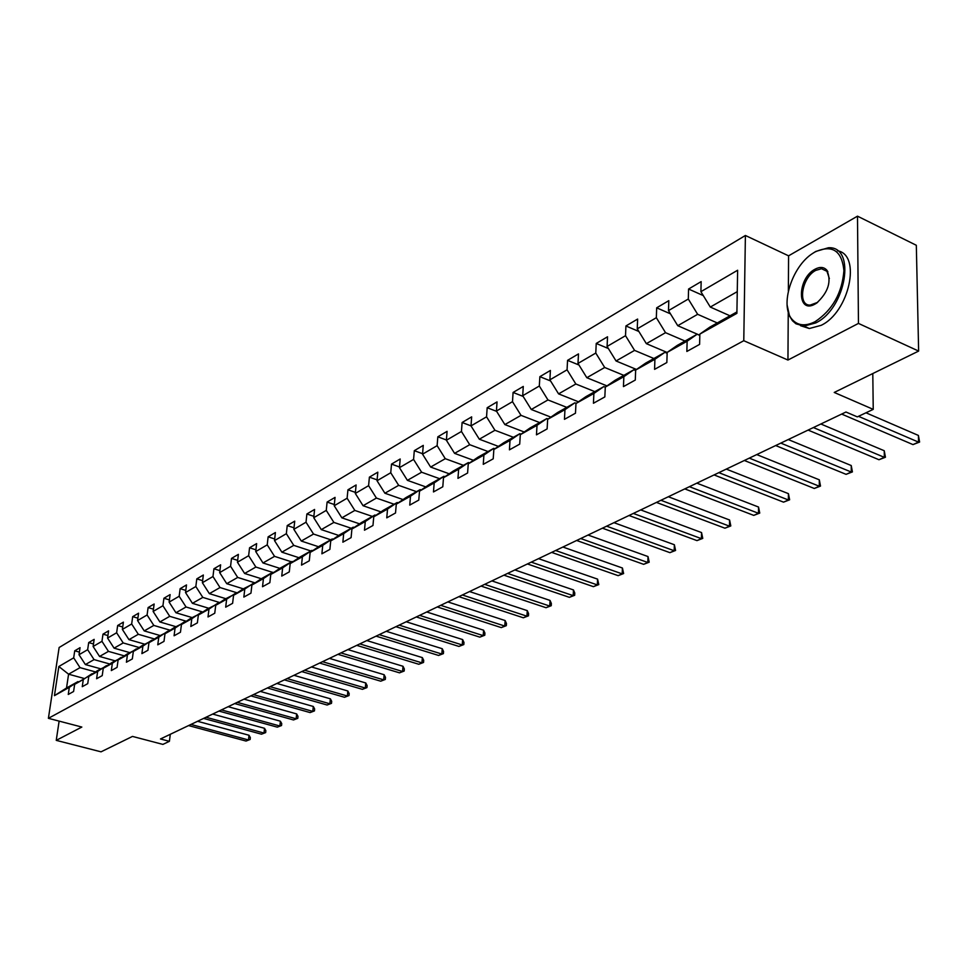 <?xml version="1.0" encoding="UTF-8"?>
<svg xmlns="http://www.w3.org/2000/svg" width="968" height="968" viewBox="0 0 968 968"><rect width="100%" height="100%" fill="white"/><g stroke="black" fill="none" stroke-linecap="round" stroke-linejoin="round"><path stroke-width="1.45" d="M745.396 235.478L59.133 647.507L48.4 718.316L743.775 340.712L745.396 235.478L788.581 255.83L788.363 290.92M788.242 312.41L787.952 360.048L858.459 323.409L857.491 216.167L788.581 255.83M857.491 216.167L916.321 245.279L918.632 351.081L834.235 392.451L873.233 409.367L872.797 373.551M59.121 721.124L56.241 740.363L101.035 751.833L132.483 736.418L162.89 744.404L169.4 741.331L170.295 734.288M858.459 323.409L918.632 351.081M83.744 678.35L68.583 674.188L66.526 688.006L77.972 681.581L69.309 687.328L68.256 694.455L73.592 691.491L74.657 684.328L83.308 679.488L82.256 686.687L87.737 683.65L88.79 676.414L97.659 671.441L96.606 678.737L102.221 675.616L103.261 668.307L112.361 663.213L111.32 670.57L117.08 667.375L118.108 659.982L127.437 654.755L126.409 662.209L132.326 658.93L133.342 651.452L142.901 646.092L141.897 653.63L147.947 650.266L148.963 642.704L158.776 637.198L157.772 644.821L163.991 641.373L164.996 633.725L175.075 628.075L174.083 635.782L180.459 632.237L181.452 624.505L191.797 618.709L190.817 626.49L197.375 622.86L198.355 615.031L208.979 609.078L208.011 616.955L214.751 613.228L215.719 605.303L226.633 599.192L225.689 607.166L232.61 603.318L233.554 595.308L244.783 589.028L243.851 597.087L250.966 593.142L251.898 585.035L263.441 578.574L262.522 586.729L269.854 582.675L270.762 574.472L282.644 567.817L281.748 576.081L289.287 571.894L290.17 563.594L302.403 556.745L301.52 565.106L309.288 560.811L310.147 552.401L322.743 545.347L321.884 553.817L329.882 549.388L330.729 540.882L343.688 533.61L342.866 542.189L351.094 537.627L351.916 529L365.275 521.522L364.476 530.21L372.97 525.491L373.757 516.767L387.539 509.047L386.764 517.844L395.513 512.992L396.287 504.146L410.493 496.185L409.742 505.102L418.781 500.093L419.519 491.139L434.184 482.923L433.47 491.95L442.799 486.771L443.501 477.696L458.638 469.214L457.961 478.361L467.592 473.025L468.258 463.829L483.903 455.057L483.262 464.337L493.22 458.82L493.849 449.491L510.015 440.428L509.422 449.842L519.707 444.13L520.3 434.68L537.022 425.303L536.466 434.838L547.114 428.933L547.658 419.35L564.961 409.658L564.453 419.325L575.476 413.203L575.972 403.487L593.892 393.444L593.432 403.257L604.843 396.916L605.29 387.067L623.852 376.661L623.452 386.607L635.286 380.049L635.661 370.042L654.913 359.261L654.574 369.352L666.843 362.54L667.17 352.4L687.135 341.208L686.856 351.457L699.598 344.39L699.852 334.093L736.89 313.342L737.628 270.241L700.905 291.683L701.159 281.615L688.575 289.033L703.3 295.603M69.309 687.328L54.438 695.653L58.842 666.504L73.689 657.841L74.73 650.811L79.4 652.117M688.575 289.033L688.296 299.039L668.489 310.607L668.803 300.673L656.679 307.824L656.34 317.698L637.246 328.842L637.622 319.065L625.921 325.962L625.522 335.69L607.093 346.447L607.529 336.791L596.227 343.446L595.78 353.054L577.993 363.436L578.477 353.913L567.563 360.35L567.066 369.812L549.885 379.843L550.405 370.454L539.866 376.673L539.321 386.014L522.708 395.706L523.277 386.45L513.088 392.451L512.495 401.672L496.427 411.049L497.044 401.914L487.182 407.722L486.553 416.821L471.005 425.896L471.658 416.869L462.111 422.496L461.446 431.474L446.393 440.259L447.083 431.353L437.826 436.81L437.125 445.667L422.544 454.186L423.27 445.389L414.304 450.677L413.578 459.425L399.445 467.665L400.195 458.989L391.508 464.108L390.745 472.747L377.036 480.745L377.81 472.178L369.389 477.151L368.602 485.67L355.304 493.438L356.115 484.968L347.935 489.796L347.113 498.217L334.214 505.744L335.049 497.383L327.099 502.065L326.264 510.39L313.741 517.698L314.588 509.446L306.88 513.984L306.021 522.212L293.849 529.314L294.72 521.159L287.23 525.563L286.346 533.695L274.513 540.604L275.408 532.533L268.124 536.829L267.228 544.851L255.733 551.566L256.641 543.592L249.562 547.767L248.643 555.705L237.45 562.239L238.382 554.361L231.497 558.415L230.566 566.256L219.675 572.608L220.619 564.828L213.916 568.773L212.972 576.529L202.373 582.712L203.341 575.016L196.806 578.864L195.838 586.523L185.529 592.549L186.497 584.938L180.145 588.677L179.165 596.264L169.122 602.12L170.114 594.594L163.919 598.248L162.927 605.738L153.138 611.449L154.142 604.008L148.104 607.565L147.1 614.982L137.565 620.548L138.569 613.18L132.689 616.652L131.672 623.985L122.379 629.418L123.396 622.134L117.66 625.51L116.632 632.769L107.569 638.057L108.585 630.858L102.995 634.149L101.967 641.324L93.122 646.491L94.15 639.364L88.693 642.583L87.652 649.685L79.013 654.731L80.054 647.665L74.73 650.811M873.233 409.367L857.309 416.881L845.971 412.017L160.482 738.971L169.4 741.331M74.657 684.328L92.625 673.861M100.708 668.827L85.39 664.568L94.065 659.607L109.747 664M92.033 673.704L83.308 679.488M79.013 654.731L85.39 664.568M87.652 649.685L94.065 659.607M88.79 676.414L97.526 670.618L107.049 665.79M115.01 660.805L99.559 656.461L108.452 651.379L124.315 655.868M106.432 665.621L97.659 671.441M93.122 646.491L99.559 656.461M101.967 641.324L108.452 651.379M103.261 668.307L112.07 662.463L121.823 657.514M129.664 652.589L114.079 648.161L123.19 642.946L139.235 647.531M121.194 657.332L112.361 663.213M107.569 638.057L114.079 648.161M116.632 632.769L123.19 642.946M118.108 659.982L126.977 654.102L136.984 649.032M144.68 644.168L128.962 639.642L138.315 634.294L154.529 638.989M136.331 648.85L127.437 654.755M122.379 629.418L128.962 639.642M131.672 623.985L138.315 634.294M133.342 651.452L142.26 645.523L152.52 640.332M160.083 635.528L144.232 630.906L153.815 625.425L170.223 630.241M151.855 640.138L142.901 646.092M137.565 620.548L144.232 630.906M147.1 614.982L153.815 625.425M148.963 642.704L157.929 636.726L168.468 631.402M175.873 626.659L159.889 621.952L169.727 616.326L186.316 621.25M167.779 631.196L158.776 637.198M153.138 611.449L159.889 621.952M162.927 605.738L169.727 616.326M164.996 633.725L174.022 627.7L184.84 622.242M192.075 617.572L175.946 612.756L186.05 606.984L202.832 612.042M184.138 622.037L175.075 628.075M169.122 602.12L175.946 612.756M179.165 596.264L186.05 606.984M181.452 624.505L190.539 618.443L201.647 612.829M208.701 608.243L192.438 603.33L202.808 597.401L219.797 602.58M200.921 612.611L191.797 618.709M185.529 592.549L192.438 603.33M195.838 586.523L202.808 597.401M198.355 615.031L207.491 608.933L218.901 603.173M225.774 598.672L209.366 593.638L220.014 587.552L237.208 592.864M218.151 602.943L208.979 609.078M202.373 582.712L209.366 593.638M212.972 576.529L220.014 587.552M215.719 605.303L224.903 599.156L236.64 593.251M243.307 588.834L226.754 583.692L237.692 577.436L255.092 582.893M235.865 593.009L226.633 599.192M219.675 572.608L226.754 583.692M230.566 566.256L237.692 577.436M233.554 595.308L242.811 589.113L254.862 583.051M261.312 578.731L244.626 573.479L255.867 567.042L272.649 572.378M254.064 582.796L244.783 589.028M237.45 562.239L244.626 573.479M248.643 555.705L255.867 567.042M251.898 585.035L261.203 578.791L272.782 572.294L273.605 572.56M279.861 568.361L262.981 562.965L274.549 556.358L291.477 561.815M272.782 572.294L263.441 578.574M255.733 551.566L262.981 562.965M267.228 544.851L274.549 556.358M270.762 574.472L280.127 568.18L292.034 561.5L292.88 561.779M298.943 557.701L281.869 552.171L293.752 545.371L310.837 550.949M292.034 561.5L282.644 567.817M274.513 540.604L281.869 552.171M286.346 533.695L293.752 545.371M290.17 563.594L299.584 557.265L311.841 550.393L312.724 550.671M318.569 546.739L301.29 541.051L313.523 534.058L330.754 539.781M311.841 550.393L302.403 556.745M293.849 529.314L301.29 541.051M306.021 522.212L313.523 534.058M310.147 552.401L319.621 546.025L332.242 538.946L333.137 539.249M338.764 535.449L321.279 529.617L333.875 522.418L351.263 528.274M332.242 538.946L322.743 545.347M313.741 517.698L321.279 529.617M326.264 510.39L333.875 522.418M330.729 540.882L340.24 534.457L353.235 527.161L354.179 527.475M359.551 523.845L341.861 517.844L354.832 510.426L372.365 516.428M353.235 527.161L343.688 533.61M334.214 505.744L341.861 517.844M347.113 498.217L354.832 510.426M351.916 529L361.488 522.538L374.882 515.024L375.85 515.351M380.969 511.89L363.06 505.719L376.419 498.072L394.109 504.231M374.882 515.024L365.275 521.522M355.304 493.438L363.06 505.719M368.602 485.67L376.419 498.072M373.757 516.767L383.376 510.257L397.183 502.513L398.187 502.864M403.027 499.573L384.901 493.232L398.671 485.343L416.518 491.659M397.183 502.513L387.539 509.047M377.036 480.745L384.901 493.232M390.745 472.747L398.671 485.343M396.287 504.146L405.943 497.6L420.185 489.602L421.225 489.977M425.775 486.892L407.407 480.346L421.612 472.227L439.629 478.7M420.185 489.602L410.493 496.185M399.445 467.665L407.407 480.346M413.578 459.425L421.612 472.227M419.519 491.139L429.223 484.532L443.925 476.292L444.99 476.679M449.225 473.8L430.627 467.06L445.28 458.687L463.454 465.342M443.925 476.292L434.184 482.923M422.544 454.186L430.627 467.06M437.125 445.667L445.28 458.687M443.501 477.696L453.254 471.053L468.427 462.547L469.541 462.958M473.425 460.308L454.585 453.363L469.71 444.699L488.041 451.536M468.427 462.547L458.638 469.214M446.393 440.259L454.585 453.363M461.446 431.474L469.71 444.699M468.258 463.829L478.059 457.138L493.728 448.353L494.878 448.789M498.411 446.381L479.317 439.206L494.95 430.276L513.439 437.294M493.728 448.353L483.903 455.057M471.005 425.896L479.317 439.206M486.553 416.821L494.95 430.276M493.849 449.491L503.687 442.763L519.876 433.688L521.074 434.136M524.208 431.994L504.873 424.589L521.014 415.357L539.672 422.58M519.876 433.688L510.015 440.428M496.427 411.049L504.873 424.589M512.495 401.672L521.014 415.357M520.3 434.68L530.174 427.904L546.92 418.515L548.166 418.999M550.877 417.135L531.275 409.488L547.961 399.941L566.788 407.371M546.92 418.515L537.022 425.303M522.708 395.706L531.275 409.488M539.321 386.014L547.961 399.941M547.658 419.35L557.556 412.549L574.883 402.821L576.178 403.341M578.453 401.781L558.572 393.867L575.839 383.994L594.824 391.641M574.883 402.821L564.961 409.658M549.885 379.843L558.572 393.867M567.066 369.812L575.839 383.994M575.972 403.487L585.906 396.65L603.838 386.583L605.278 387.164M606.972 385.893L586.826 377.714L604.697 367.489L623.84 375.366M603.838 386.583L593.892 393.444M577.993 363.436L586.826 377.714M595.78 353.054L604.697 367.489M605.29 387.067L615.249 380.182L633.822 369.764L635.649 370.514M636.508 369.461L616.059 360.979L634.572 350.392L653.884 358.511M633.822 369.764L623.852 376.661M607.093 346.447L616.059 360.979M625.522 335.69L634.572 350.392M635.661 370.042L645.644 363.133L664.907 352.328L667.134 353.272M667.158 352.473L646.358 343.652L665.536 332.677L685.005 341.051M664.907 352.328L654.913 359.261M637.246 328.842L646.358 343.652M656.34 317.698L665.536 332.677M667.17 352.4L677.164 345.455L697.141 334.238L699.816 335.4M699.816 335.267L677.745 325.696L697.65 314.31L717.276 322.949M697.141 334.238L687.135 341.208M668.489 310.607L677.745 325.696M688.296 299.039L697.65 314.31M699.852 334.093L709.859 327.111L736.914 311.926M730.005 315.81L710.306 307.062L737.265 291.646M700.905 291.683L710.306 307.062M787.952 360.048L743.775 340.712M56.241 740.363L81.832 727.053L48.4 718.316M95.542 671.937L80.029 667.642L68.583 674.188L58.842 666.504M66.526 688.006L54.438 695.653M73.689 657.841L80.029 667.642M656.679 307.824L670.485 313.85M625.921 325.962L638.868 331.479M596.227 343.446L608.376 348.528M567.563 360.35L578.961 365.009M539.866 376.673L550.574 380.956M513.088 392.451L523.144 396.408M487.182 407.722L496.632 411.364M462.111 422.496L471.005 425.872M437.826 436.81L446.405 439.992M414.304 450.677L422.592 453.702M391.508 464.108L399.506 466.987M369.389 477.151L377.121 479.874M347.935 489.796L355.401 492.385M327.099 502.065L334.335 504.534M306.88 513.984L313.874 516.343M287.23 525.563L294.006 527.814M268.124 536.829L274.694 538.97M249.562 547.767L255.927 549.824M231.497 558.415L237.668 560.375M213.916 568.773L219.917 570.66M196.806 578.864L202.627 580.667M180.145 588.677L185.808 590.407M163.919 598.248L169.412 599.906M148.104 607.565L153.452 609.162M132.689 616.652L137.892 618.177M117.66 625.51L122.718 626.986M102.995 634.149L107.92 635.565M88.693 642.583L93.485 643.95M858.483 416.325L918.559 442.134L912.993 444.602L841.664 414.074M865.973 412.791L918.414 435.443L918.559 442.134L919.6 442.049L912.993 444.602M918.414 435.443L919.6 442.049M815.032 321.715C832.468 310.123 842.1 293.11 843.927 270.641C841.833 250.531 832.214 244.299 815.056 251.946L812.951 253.241C791.824 266.26 779.397 306.033 792.26 319.573C797.898 325.744 805.485 326.458 815.032 321.715M812.951 253.241L815.77 251.45L828.414 247.76C856.462 245.836 846.165 308.659 815.77 322.913L803.997 326.107L795.95 323.796L792.429 320.711L789.549 316.076L787.105 305.005M815.044 304.073C796.797 314.685 796.979 278.457 815.044 269.189C819.944 266.611 823.853 266.926 826.805 270.145C831.766 281.277 828.33 292.288 816.508 303.19L815.044 304.073M829.37 278.615L826.95 271.294L821.529 268.729L815.77 270.387C801.879 277.344 797.257 305.743 810.192 305.089L817.645 302.367M837.514 250.785C861.714 254.681 849.214 312.265 821.118 325.345L809.321 328.515L800.548 325.708M813.386 427.554L884.341 457.344L878.968 459.727L808.086 430.082M820.852 423.996L884.244 450.737L884.341 457.344L885.442 457.235L878.968 459.727M884.244 450.737L885.442 457.235M780.789 443.102L851.283 472.033L846.08 474.344L775.67 445.546M788.255 439.545L851.235 465.535L851.283 472.033L852.421 471.9L846.08 474.344M851.235 465.535L852.421 471.9M749.293 458.13L819.315 486.251L814.294 488.477L744.344 460.49M756.746 454.573L819.315 479.825L819.315 486.251L820.501 486.081L814.294 488.477M819.315 479.825L820.501 486.081M718.861 472.65L788.388 499.984L783.535 502.15L714.069 474.925M726.29 469.105L788.424 493.656L788.388 499.984L789.634 499.791L783.535 502.15M788.424 493.656L789.634 499.791M689.41 486.686L758.464 513.294L753.757 515.387L684.787 488.901M696.839 483.153L758.537 507.038L758.464 513.294L759.747 513.076L753.757 515.387M758.537 507.038L759.747 513.076M660.926 500.274L729.485 526.168L724.923 528.201L656.449 502.416M668.331 496.741L729.594 520.01L729.485 526.168L730.804 525.939L724.923 528.201M729.594 520.01L730.804 525.939M633.35 513.439L701.413 538.656L696.984 540.616L629.006 515.508M640.719 509.918L701.546 532.569L701.413 538.656L702.756 538.389L696.984 540.616M701.546 532.569L702.756 538.389M606.621 526.181L674.188 550.744L669.904 552.655L602.423 528.177M613.978 522.672L674.369 544.742L674.188 550.744L675.567 550.465L669.904 552.655M674.369 544.742L675.567 550.465M580.727 538.535L647.798 562.481L643.635 564.332L576.65 540.471M588.06 535.038L648.003 556.552L647.798 562.481L649.201 562.178L643.635 564.332M648.003 556.552L649.201 562.178M555.62 550.502L622.182 573.867L618.153 575.658L551.663 552.389M562.916 547.029L622.424 568.01L622.182 573.867L623.622 573.552L618.153 575.658M622.424 568.01L623.622 573.552M531.263 562.13L597.329 584.914L593.408 586.656L527.427 563.957M538.535 558.657L597.583 579.13L597.329 584.914L598.793 584.587L593.408 586.656M597.583 579.13L598.793 584.587M507.619 573.395L573.189 595.647L569.39 597.329L503.892 575.173M514.867 569.946L573.467 589.936L573.189 595.647L574.665 595.296L569.39 597.329M573.467 589.936L574.786 593.021L574.665 595.296M484.666 584.345L549.739 606.065L546.037 607.71L481.048 586.076M491.877 580.909L550.042 600.426L549.739 606.065L551.24 605.714L546.037 607.71M550.042 600.426L551.361 603.451L551.24 605.714M462.365 594.981L526.943 616.192L523.349 617.79L458.856 596.663M469.541 591.557L527.27 610.626L526.943 616.192L528.467 615.829L523.349 617.79M527.27 610.626L528.589 613.603L528.467 615.829M440.706 605.315L504.776 626.054L501.279 627.603L437.282 606.948M447.845 601.914L505.127 620.536L504.776 626.054L506.312 625.667L501.279 627.603M505.127 620.536L506.458 623.465L506.312 625.667M419.64 615.37L483.226 635.625L479.825 637.138L416.313 616.955M426.743 611.982L483.589 630.192L483.226 635.625L484.774 635.238L479.825 637.138M483.589 630.192L484.92 633.06L484.774 635.238M399.143 625.134L462.244 644.954L458.941 646.43L395.912 626.683M406.221 621.771L462.631 639.57L462.244 644.954L463.817 644.555L458.941 646.43M462.631 639.57L463.962 642.401L463.817 644.555M379.214 634.645L441.831 654.029L438.601 655.457L376.068 636.145M386.244 631.293L442.231 648.705L441.831 654.029L443.404 653.618L438.601 655.457M442.231 648.705L443.562 651.488L443.404 653.618M359.818 643.901L421.939 662.862L418.805 664.266L356.756 645.366M366.811 640.562L422.363 657.611L421.939 662.862L423.536 662.451L418.805 664.266M422.363 657.611L423.706 660.345L423.536 662.451M340.93 652.904L402.579 671.477L399.518 672.833L337.941 654.332M347.875 649.588L403.003 666.274L402.579 671.477L404.176 671.042L399.518 672.833M403.003 666.274L404.346 668.973L404.176 671.042M322.526 661.688L383.703 679.863L380.726 681.194L319.621 663.068M329.447 658.385L384.151 674.72L383.703 679.863L385.312 679.427L380.726 681.194M384.151 674.72L385.494 677.37L385.312 679.427M304.605 670.231L365.311 688.042L362.407 689.337L301.774 671.586M311.478 666.952L365.759 682.96L365.311 688.042L366.933 687.595L362.407 689.337M365.759 682.96L367.114 685.562L366.933 687.595M287.133 678.568L347.367 696.016L344.535 697.275L284.374 679.887M293.969 675.301L347.839 690.983L347.367 696.016L349 695.556L344.535 697.275M347.839 690.983L349.182 693.548L349 695.556M270.096 686.687L329.87 703.784L327.111 705.019L267.41 687.982M276.896 683.444L330.354 698.811L329.87 703.784L331.504 703.337L327.111 705.019M330.354 698.811L331.697 701.34L331.504 703.337M253.483 694.613L312.797 711.383L310.111 712.581L250.857 695.871M260.247 691.394L313.293 706.458L312.797 711.383L314.443 710.911L310.111 712.581M313.293 706.458L314.636 708.951L314.443 710.911M237.281 702.345L296.147 718.788L293.51 719.95L234.716 703.567M243.996 699.138L296.644 713.912L296.147 718.788L297.793 718.316L293.51 719.95M296.644 713.912L297.987 716.368L297.793 718.316M221.466 709.895L279.873 726.012L277.308 727.149L218.962 711.081M228.145 706.7L280.393 721.196L279.873 726.012L281.531 725.54L277.308 727.149M280.393 721.196L281.736 723.616L281.531 725.54M206.027 717.252L263.998 733.066L261.481 734.192L203.582 718.413M212.67 714.082L264.518 728.299L263.998 733.066L265.656 732.595L261.481 734.192M264.518 728.299L265.861 730.683L265.656 732.595M190.95 724.439L248.486 739.963L246.029 741.052L188.566 725.576M197.557 721.293L249.006 735.244L248.486 739.963L250.143 739.479L246.029 741.052M249.006 735.244L250.349 737.592L250.143 739.479M809.321 328.515L803.997 326.107M821.529 268.729L826.938 271.294M826.805 270.145L827.858 271.718M817.161 302.706L816.508 303.19M792.26 319.573L792.429 320.711"/></g></svg>
